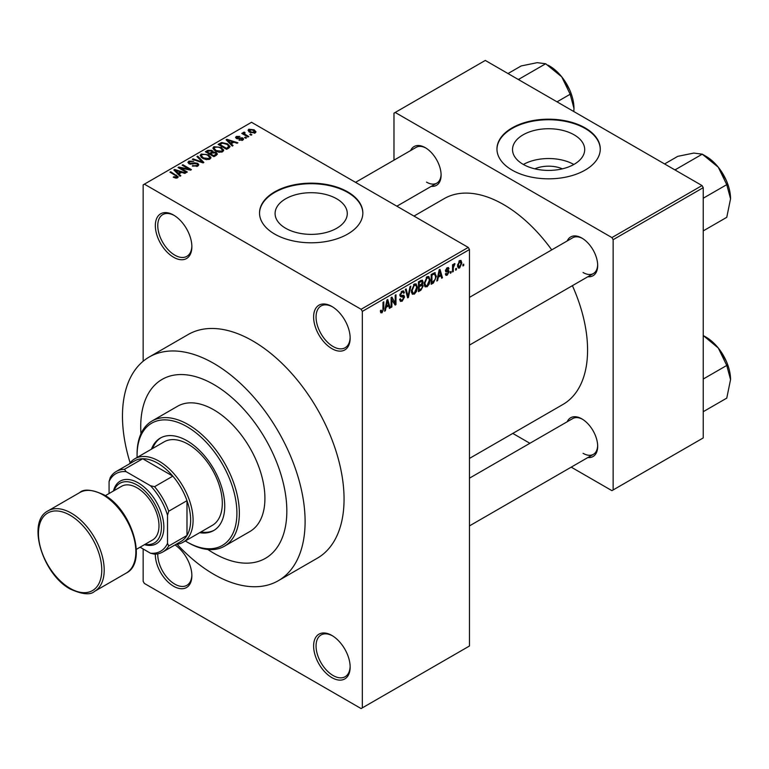 <?xml version="1.0" encoding="UTF-8"?>
<svg xmlns="http://www.w3.org/2000/svg" width="769" height="769" viewBox="0 0 769 769"><rect width="100%" height="100%" fill="white"/><g stroke="black" fill="none" stroke-linecap="round" stroke-linejoin="round"><path stroke-width="1.15" d="M331.881 348.645A25.829 14.909 60 0 1 313.617 317.011A25.829 14.909 60 0 1 331.881 306.466L331.881 306.466A25.829 14.909 60 0 1 350.145 338.1A25.829 14.909 60 0 1 331.881 348.645M332.506 306.841A24.108 13.919 -120 0 0 321.048 305.975A24.108 13.919 -120 0 0 317.357 325.297A24.108 13.919 -120 0 0 333.102 346.54A24.108 13.919 -120 0 0 345.156 347.732A24.108 13.919 -120 0 0 350.135 337.38M331.881 677.633A25.829 14.909 60 0 1 313.617 645.998A25.829 14.909 60 0 1 331.881 635.454L331.881 635.454A25.829 14.909 60 0 1 350.145 667.088A25.829 14.909 60 0 1 331.881 677.633M332.506 635.828A24.108 13.919 -120 0 0 321.048 634.963A24.108 13.919 -120 0 0 317.357 654.284A24.108 13.919 -120 0 0 333.102 675.528A24.108 13.919 -120 0 0 345.156 676.72A24.108 13.919 -120 0 0 350.135 666.367M174.986 544.933A25.829 14.909 60 0 1 191.865 575.702A25.829 14.909 60 0 1 173.602 586.247A25.829 14.909 60 0 1 155.338 554.141M157.789 553.843A24.108 13.919 -120 0 0 174.823 584.142A24.108 13.919 -120 0 0 186.867 585.334A24.108 13.919 -120 0 0 191.856 574.981M173.602 257.259A25.829 14.909 60 0 1 155.338 225.625A25.829 14.909 60 0 1 173.602 215.08L173.602 215.08A25.829 14.909 60 0 1 191.865 246.714A25.829 14.909 60 0 1 173.602 257.259M174.217 215.455A24.108 13.919 -120 0 0 162.768 214.589A24.108 13.919 -120 0 0 159.068 233.911A24.108 13.919 -120 0 0 174.823 255.154A24.108 13.919 -120 0 0 186.867 256.346A24.108 13.919 -120 0 0 191.856 245.993M534.849 168.834A22.868 13.198 180 0 1 562.379 168.834M574.135 134.835A36.095 20.84 0 0 0 534.801 130.317A36.095 20.84 0 0 0 512.519 149.571A36.095 20.84 0 0 0 523.093 164.306A36.095 20.84 0 0 0 562.427 168.824A36.095 20.84 0 0 0 584.7 149.571A36.095 20.84 0 0 0 574.135 134.835M573.837 164.47A36.095 20.84 0 0 0 523.391 164.47M585.142 127.914A51.658 29.828 0 0 0 528.841 121.454A51.658 29.828 0 0 0 496.957 149.003A51.658 29.828 0 0 0 512.087 170.093A51.658 29.828 0 0 0 568.378 176.562A51.658 29.828 0 0 0 600.272 149.003A51.658 29.828 0 0 0 585.142 127.914M600.272 149.292A51.658 29.828 0 0 0 585.142 128.481A51.658 29.828 0 0 0 529.072 121.963A51.658 29.828 0 0 0 496.957 149.292M285.664 228.268A36.095 20.84 180 0 1 275.091 213.542A36.095 20.84 180 0 1 297.372 194.288A36.095 20.84 180 0 1 336.707 198.806A36.095 20.84 180 0 1 347.28 213.542A36.095 20.84 180 0 1 324.999 232.786A36.095 20.84 180 0 1 285.664 228.268M347.713 191.885A51.658 29.828 0 0 0 291.422 185.425A51.658 29.828 0 0 0 259.528 212.975A51.658 29.828 0 0 0 274.658 234.064A51.658 29.828 0 0 0 330.958 240.524A51.658 29.828 0 0 0 362.843 212.975A51.658 29.828 0 0 0 347.713 191.885M362.843 213.253A51.658 29.828 0 0 0 347.713 192.452A51.658 29.828 0 0 0 291.643 185.925A51.658 29.828 0 0 0 259.528 213.253M567.214 240.937A22.388 12.919 60 0 1 581.854 238.073L581.854 238.073A22.388 12.919 60 0 1 597.676 265.488A22.388 12.919 60 0 1 587.881 276.725M582.469 238.448A20.667 11.929 -120 0 0 572.742 237.756L469.474 297.372M410.636 150.541A22.388 12.919 60 0 1 425.276 147.667L425.276 147.667A22.388 12.919 60 0 1 441.098 175.082A22.388 12.919 60 0 1 431.303 186.329M425.891 148.042A20.667 11.929 -120 0 0 416.164 147.35L355.547 182.349M567.214 421.739A22.388 12.919 60 0 1 581.854 418.874L581.854 418.874A22.388 12.919 60 0 1 597.676 446.289A22.388 12.919 60 0 1 587.881 457.536M582.469 419.249A20.667 11.929 -120 0 0 572.742 418.557L469.474 478.174M177.139 544.289A129.144 74.564 -120 0 0 213.782 574.299A129.144 74.564 -120 0 0 278.349 580.691A129.144 74.564 -120 0 0 298.151 477.213A129.144 74.564 -120 0 0 213.782 363.41A129.144 74.564 -120 0 0 149.205 357.018A129.144 74.564 -120 0 0 130.134 462.861M278.349 580.691L317.318 558.198A129.144 74.564 -120 0 0 337.11 454.719A129.144 74.564 -120 0 0 252.741 340.917A129.144 74.564 -120 0 0 188.174 334.515L149.205 357.018M469.474 458.42L562.966 404.446A118.811 68.595 -120 0 0 572.396 285.664M551.729 249.877A118.811 68.595 -120 0 0 503.56 204.544A118.811 68.595 -120 0 0 444.155 198.652L413.972 216.079M213.782 384.5A103.315 59.646 -120 0 0 162.124 379.386A103.315 59.646 -120 0 0 140.967 433.726A103.315 59.646 -120 0 1 162.124 379.386A103.315 59.646 -120 0 1 213.782 384.5A103.315 59.646 -120 0 1 281.271 475.54A103.315 59.646 -120 0 1 265.44 558.323A103.315 59.646 -120 0 0 281.271 475.54A103.315 59.646 -120 0 0 213.782 384.5M207.793 549.47A103.315 59.646 -120 0 0 213.782 553.209A103.315 59.646 -120 0 0 265.44 558.323A103.315 59.646 -120 0 1 213.782 553.209A103.315 59.646 -120 0 1 207.793 549.47M456.411 268.314L456.411 269.727L455.633 270.169L455.633 268.766L456.411 268.314M453.306 267.804L453.306 271.515L452.537 271.957L452.537 264.805L453.306 264.353L453.306 265.497L454.229 263.69L454.969 263.652L453.306 267.804L452.537 267.352M451.095 271.38L451.095 272.793L450.317 273.235L450.317 271.832L451.095 271.38M449.106 271.755L447.231 275.148L445.972 275.34L445.338 273.937L446.116 273.37L447.289 274.1L448.327 272.38L448.135 271.851L445.905 271.918L445.453 270.803L447.202 267.756L448.49 267.574L448.99 268.766L448.221 269.342L447.222 268.766L446.222 270.207L448.654 270.496L449.106 271.755L447.106 270.601M446.116 273.37L447.289 274.1M448.221 269.342L446.462 268.323M445.587 269.842L446.472 270.659M438.301 277.234L437.628 280.56L436.821 281.031L439.176 269.832L439.993 269.361L442.463 277.772L441.656 278.243L440.983 275.687L438.301 277.234L437.686 276.888M427.074 286.789L424.853 286.529L424.084 283.588L427.083 276.686L428.852 276.532L430.063 280.022L429.294 284.001L427.074 286.789L424.238 285.145M425.334 286.952L424.853 286.529M414.347 294.133L412.126 293.873L411.357 290.942L414.356 284.03L416.125 283.876L417.336 287.375L416.567 291.345L414.347 294.133L411.511 292.499M412.607 294.306L412.126 293.873M382.039 312.791L380.828 312.791L380.367 310.686L381.145 310.109L382.078 311.618L382.914 310.388L383.02 302.246L383.798 301.804L383.798 308.484L382.039 312.791L380.453 311.868M380.367 311.003L382.078 311.618M361.103 309.282L468.254 247.416L469.474 249.531L469.474 645.998L362.324 707.865L362.324 311.387L361.103 309.282L144.38 184.156L143.159 184.858L143.159 361.228M469.474 249.531L362.324 311.387M386.057 307.398L385.384 310.724L384.577 311.195L386.932 299.997L387.749 299.526L390.219 307.936L389.402 308.407L388.739 305.851L386.057 307.398L385.442 307.052M391.882 299.103L391.882 306.975L391.104 307.427L391.104 297.584L391.93 297.113L395.199 303.111L395.199 295.219L395.977 294.777L395.977 304.611L395.141 305.091L391.104 298.66M403.831 297.372L400.466 296.623L399.851 295.104L402.052 291.134L403.667 290.913L404.388 292.729L403.61 293.306L403.148 292.105L402.081 292.268L400.62 294.69L400.87 295.556L403.427 295.238L404.609 296.901L402.197 301.15L400.438 301.39L399.63 299.314L400.399 298.737L400.957 300.112L402.264 299.958L403.831 297.372L401.86 295.565M400.87 295.556L399.851 294.969L400.87 295.556M403.427 295.238L404.013 295.373M410.838 286.193L408.406 297.44L407.647 297.872L405.35 289.355L406.157 288.894L407.983 296.526L410.031 286.654L410.838 286.193M421.623 283.896L423.2 286.001L420.845 290.259L418.442 291.643L418.442 281.8L422.344 280.127L422.979 281.656L422.594 284.299M434.572 272.668L436.379 276.311L433.447 282.982L431.169 284.29L431.169 274.456L435.283 272.793M461.833 262.94L459.67 267.968L458.372 268.093L457.517 265.507L459.67 260.556L460.996 260.431L461.833 262.94L460.977 262.45M463.717 264.103L463.717 265.507L462.938 265.949L462.938 264.546L463.717 264.103M143.159 548.989L143.159 581.335L144.38 583.44L361.103 708.566L362.324 707.865M251.857 134.758L251.078 135.2L249.867 134.498L250.636 134.056L251.857 134.758M246.541 137.824L245.772 138.266L244.552 137.564L245.33 137.122L246.541 137.824M233.074 145.601L232.267 146.062L226.096 139.785L226.913 139.314L237.909 142.803L237.102 143.274L233.882 142.188L231.2 143.736L233.074 145.601M223.548 150.849L223.548 149.724L222.635 151.753L219.078 152.262L215.387 151.022L212.859 148.157L213.897 146.706L221.261 147.513L223.664 150.311M210.821 158.193L210.821 157.068L209.908 159.106L206.342 159.616L202.66 158.366L200.132 155.511L201.17 154.05L208.534 154.857L210.937 157.655M197.748 166.123L192.308 165.941L196.826 165.508L197.575 164.585L196.931 163.759L189.001 163.778L187.905 162.384L188.866 161.154L193.75 161.279L189.885 161.711L189.184 162.547L189.799 163.345L194.49 162.807L197.691 163.297L198.825 164.768L197.748 166.123M180.83 175.765L180.023 176.226L173.852 169.949L174.669 169.478L185.665 172.967L184.858 173.438L181.638 172.352L178.956 173.9L180.83 175.765M468.254 247.416L251.521 122.29L144.38 184.156M175.784 178.11L173.265 177.187L173.929 176.678L176.639 177.158L176.832 176.303L169.949 172.198L170.718 171.756L178.283 176.86L177.601 177.754L175.784 178.11M176.639 178.091L176.832 176.303M187.328 172.016L186.55 172.458L178.023 167.536L178.85 167.065L188.953 169.122L182.128 165.172L182.897 164.729L191.423 169.651L190.587 170.132L180.504 168.075L187.328 172.016M203.852 162.47L203.103 162.903L192.279 159.308L193.086 158.847L202.439 162.134L196.96 156.607L197.768 156.145L203.852 162.47M216.291 155.29L213.888 156.674L205.371 151.753L207.774 150.359L212.052 150.368L213.003 151.887L216.147 152.483L217.416 154.021L216.291 155.29M213.042 151.637L213.003 152.666M228.893 148.013L226.624 149.321L218.098 144.409L221.655 142.534L227.518 143.832L230.075 146.61L228.893 148.013M242.793 140.121L238.909 140.054L241.956 139.573L242.043 138.42L236.362 138.458L235.545 137.411L236.333 136.43L239.899 136.421L237.246 136.93L237.006 137.939L242.658 137.882L243.61 139.074L242.793 140.121M241.956 140.458L242.043 138.42M237.246 136.93L237.006 138.737M248.762 136.546L247.983 136.988L241.783 133.412L242.562 132.97L243.552 133.537L243.369 132.364L244.436 132.133L245.109 132.777L244.427 133.873L248.762 136.546M243.552 134.431L243.369 133.297M244.436 132.133L244.427 134.94M255.231 132.931L249.867 132.326L248.041 130.307L248.81 129.23L254.116 129.798L256.01 131.855L255.231 132.931M702.03 185.56L703.241 187.665L613.143 239.688L611.922 237.583L702.03 185.56L485.297 60.434L393.978 113.158L393.978 160.154M613.143 239.688L613.143 489.949L611.922 490.651L571.223 467.148M529.899 443.29L512.788 433.418M613.143 489.949L703.241 437.926L703.241 187.665M611.922 237.583L395.199 112.457M583.065 272.514A20.667 11.929 -120 0 0 593.399 273.543A20.667 11.929 -120 0 0 597.667 264.767M426.487 182.118A20.667 11.929 -120 0 0 436.821 183.137A20.667 11.929 -120 0 0 441.089 174.361M583.065 453.316A20.667 11.929 -120 0 0 593.399 454.344A20.667 11.929 -120 0 0 597.667 445.568M173.929 177.533L173.929 176.678M170.718 172.65L170.718 171.756M174.669 170.776L174.669 169.478M178.956 175.149L178.956 173.9M176.466 171.324L178.225 173.179L180.379 171.929L175.207 170.189L176.466 171.324L176.466 172.602M178.225 174.4L178.225 173.179M175.207 171.324L175.207 170.189M180.379 173.083L180.379 171.929M178.85 168.017L178.85 167.065M188.953 169.795L188.953 169.122M182.897 165.623L182.897 164.729M180.504 168.969L180.504 168.075M192.971 166.267L192.971 165.431M196.826 166.527L196.826 165.508M188.866 163.691L188.866 161.154M189.799 164.133L189.799 163.345M190.914 164.345L190.914 163.701M194.49 163.614L194.49 162.807M197.691 166.152L197.691 163.297M193.086 159.577L193.086 158.847M202.439 162.682L202.439 162.134M197.768 157.434L197.768 156.145M201.17 157.328L201.17 154.05M208.534 155.809L208.534 154.857M202.17 154.627L201.382 155.732L203.449 157.933L208.908 158.529L209.668 157.434L207.726 155.29L205.477 154.367L202.17 154.627M203.449 158.779L203.449 157.933M208.908 159.51L208.908 158.529M207.774 151.512L207.774 150.359M212.033 151.608L212.052 150.368M216.012 155.453L216.147 152.483M207.14 151.877L209.687 153.348L211.869 151.993L211.417 150.897L208.486 151.099L207.14 151.877L207.14 152.771M209.687 154.242L209.687 153.348M211.869 153.242L211.417 150.897M210.677 153.925L213.667 155.655L216.012 154.175L215.378 152.935L212.206 153.041L210.677 153.925L210.677 154.819M213.667 156.549L213.667 155.655M215.31 155.857L215.31 154.704M213.897 149.984L213.897 146.706M221.261 148.455L221.261 147.513M214.897 147.273L214.109 148.379L216.176 150.58L221.635 151.185L222.395 150.09L220.463 147.936L218.204 147.023L214.897 147.273M216.176 151.426L216.176 150.58M221.635 152.166L221.635 151.185M221.655 143.515L221.655 142.534M227.518 144.774L227.518 143.832M219.867 144.534L226.403 148.302L227.797 147.494L228.499 145.658L226.73 144.274L222.51 143.197L219.867 144.534L219.867 145.428M226.403 149.196L226.403 148.302M228.816 148.061L228.499 145.658M227.797 148.648L227.797 147.494M226.913 140.612L226.913 139.314M231.2 144.985L231.2 143.736M228.71 141.169L230.469 143.015L232.623 141.765L227.451 140.025L228.71 141.169L228.71 142.448M230.469 144.236L230.469 143.015M227.451 141.16L227.451 140.025M232.623 142.919L232.623 141.765M239.572 140.314L239.572 139.545M236.333 138.449L236.333 136.43M237.765 138.881L237.765 138.093M242.658 140.189L242.658 137.882M245.33 138.016L245.33 137.122M242.562 133.864L242.562 132.97M245.542 135.584L245.542 134.69M250.636 134.95L250.636 134.056M248.81 131.605L248.81 129.23M254.116 130.749L254.116 129.798M254.366 133.268L253.405 130.278L249.675 129.75L249.252 131.941M249.675 129.75L250.636 131.874L254.366 132.412L254.789 131.778L254.789 133.143M250.636 132.729L250.636 131.874M384.75 310.359L385.384 310.724M389.114 307.302L390.219 307.936M387.739 305.283L388.739 305.851M387.038 302.823L386.317 306.1L388.47 304.86L387.393 300.746L387.038 302.823L386.413 302.457M385.721 305.754L386.317 306.1M386.836 300.429L387.393 300.746M391.104 306.533L391.882 306.975M393.536 302.15L395.199 303.111M394.382 303.697L395.977 304.611M399.64 299.679L402.197 301.15M401.851 291.259L404.388 292.729M401.216 291.778L402.081 292.268M399.918 294.287L400.62 294.69M402.149 295.488L404.609 296.901M407.368 296.834L408.406 297.44M407.157 296.055L407.983 296.526M416.51 286.895L417.336 287.375M415.962 290.999L416.567 291.345M413.501 284.693L414.356 285.184L412.136 290.509L413.03 293.095L414.347 292.989L416.558 287.789L416.231 285.751L414.126 284.174M411.386 290.076L412.136 290.509M416.231 285.751L414.356 285.184M420.835 280.416L422.979 281.656M420.72 284.578L423.2 286.001M419.22 282.502L419.22 285.443L421.489 284.04L422.21 282.261L421.864 281.319L419.22 282.502L418.442 282.06M418.442 284.991L419.22 285.443M419.22 286.597L419.22 290.048L421.662 288.51L422.431 286.462L422.027 285.395L419.22 286.597L418.442 286.145M418.442 289.596L419.22 290.048M419.749 285.136L420.749 285.712M429.237 279.541L430.063 280.022M428.689 283.646L429.294 284.001M426.237 277.34L427.083 277.83L424.863 283.165L425.757 285.751L427.074 285.635L429.294 280.435L428.958 278.407L426.853 276.83M424.113 282.732L424.863 283.165M428.958 278.407L427.083 277.83M432.447 282.406L433.447 282.982M435.562 275.85L436.379 276.311M431.947 275.158L431.947 282.694L435.292 279.33L435.6 276.744L434.427 273.918L431.947 275.158L431.169 274.706M431.169 282.252L431.947 282.694M432.322 273.783L433.322 274.36M433.255 273.245L434.802 274.014L433.36 273.187M436.994 280.195L437.628 280.56M441.358 277.138L442.463 277.772M439.983 275.119L440.983 275.687M439.282 272.659L438.561 275.936L440.714 274.696L439.637 270.592L439.282 272.659L438.657 272.293M437.965 275.59L438.561 275.936M439.08 270.265L439.637 270.592M445.357 274.072L447.231 275.148M445.482 270.323L448.135 271.851M447.222 267.747L448.99 268.766M450.317 272.341L451.095 272.793M452.537 271.063L453.306 271.515M452.537 265.045L453.306 265.497M453.758 264.228L454.748 264.805M453.575 264.642L454.191 264.997M452.537 265.728L453.45 266.257M455.633 269.275L456.411 269.727M457.613 266.776L459.67 267.968M459.276 260.826L460.477 261.527L459.651 261.585L458.295 265.055L459.699 266.93L461.054 263.459L458.92 261.162M457.555 264.632L458.295 265.055M457.545 266.228L459.699 266.93M462.938 265.055L463.717 265.507M129.355 463.909A48.216 27.838 60 0 1 134.883 458.737A48.216 27.838 60 0 1 172.035 471.647A48.216 27.838 60 0 1 193.086 520.171A48.216 27.838 60 0 1 183.099 542.241A48.216 27.838 60 0 1 175.851 544.433M140.064 547.201L150.464 553.209A44.765 25.848 -120 0 0 167.517 543.366L168.728 546A46.496 26.838 60 0 1 162.749 551.998L181.013 541.453A46.496 26.838 -120 0 0 186.992 535.455A46.496 26.838 -120 0 0 190.645 520.171A46.496 26.838 -120 0 0 186.992 500.667A46.496 26.838 -120 0 0 172.833 476.146L142.707 458.757A46.496 26.838 -120 0 0 134.527 460.929L116.263 471.474A46.496 26.838 60 0 1 124.443 469.301L126.116 471.666A44.765 25.848 -120 0 0 109.073 481.509L109.073 493.515M168.728 546L186.992 535.455L186.992 500.667L168.728 511.212L167.517 515.249A44.765 25.848 -120 0 0 150.464 485.729L154.569 486.69L172.833 476.146A46.496 26.838 -120 0 0 142.707 458.757L124.443 469.301M109.073 481.509L110.284 477.472A46.496 26.838 60 0 1 116.263 471.474M162.749 551.998A46.496 26.838 60 0 1 154.569 554.17L150.464 553.209M167.517 543.366L167.517 515.249M150.464 485.729L126.116 471.666M154.569 486.69A46.496 26.838 60 0 1 168.728 511.212M199.642 532.686A53.378 30.818 -120 0 0 213.686 530.543A53.378 30.818 -120 0 0 221.866 487.777A53.378 30.818 -120 0 0 186.992 440.733A53.378 30.818 -120 0 0 160.308 438.09A53.378 30.818 -120 0 0 151.435 449.183M160.923 437.753A53.378 30.818 -120 0 0 152.647 448.471M185.31 540.963A70.594 40.757 -120 0 0 186.992 541.962A70.594 40.757 -120 0 0 236.91 513.144A70.594 40.757 -120 0 0 186.992 426.68A70.594 40.757 -120 0 0 137.074 455.498A70.594 40.757 -120 0 0 137.103 457.449M188.213 542.664L186.992 541.962L188.213 542.664A72.324 41.757 60 0 0 224.375 546.25L249.944 531.485A72.324 41.757 -120 0 0 261.027 473.531A72.324 41.757 -120 0 0 213.782 409.81A72.324 41.757 -120 0 0 177.62 406.224L152.051 420.989A72.324 41.757 60 0 1 188.213 424.565A72.324 41.757 60 0 1 235.458 488.296A72.324 41.757 60 0 1 224.375 546.25M134.883 458.737L164.105 441.858A48.216 27.838 60 0 1 188.213 444.251A48.216 27.838 60 0 1 219.713 486.739A48.216 27.838 60 0 1 212.321 525.371L183.099 542.241M137.074 455.498L137.074 454.094A72.324 41.757 60 0 1 152.051 420.989M200.863 531.985A53.378 30.818 -120 0 0 214.282 530.187M730.55 379.598A34.653 20.013 60 0 0 718.294 348.021A34.653 20.013 -120 0 0 706.048 337.158L703.241 335.534L718.294 348.021L726.763 365.448L730.55 379.598L726.763 398.121L703.241 411.703M703.241 379.03L726.763 365.448M730.55 198.796A34.653 20.013 60 0 0 718.294 167.219A34.653 20.013 -120 0 0 706.048 156.347L702.251 154.165L718.294 167.219L726.763 184.647L730.55 198.796L726.763 217.319L703.241 230.892M703.241 198.219L726.763 184.647M676.047 170.564L675.74 169.468L702.251 154.165L693.792 153.069L677.749 156.347L664.589 163.951M675.74 169.468L674.653 169.757M519.469 80.159L519.162 79.063L518.075 79.361M557.025 101.844L570.175 94.251L573.972 108.391L573.828 111.543M519.162 79.063L545.673 63.76L561.716 76.813L570.175 94.251M508.011 73.545L521.171 65.951L537.214 62.664L545.673 63.76M573.972 108.391A34.653 20.013 -120 0 0 561.716 76.813A34.653 20.013 -120 0 0 548.037 65.173M145.062 544.317A34.442 19.879 -120 0 0 161.086 522.324A34.442 19.879 -120 0 0 137.074 485.018A34.442 19.879 -120 0 0 114.072 490.632M113.485 490.968A36.162 20.878 60 0 1 138.295 482.913A36.162 20.878 60 0 1 163.672 523.497A36.162 20.878 60 0 1 144.476 544.654M105.334 495.678L121.579 486.296A30.991 17.898 60 0 1 137.074 487.834A30.991 17.898 60 0 1 157.318 515.143A30.991 17.898 60 0 1 152.57 539.982L136.324 549.364M176.505 176.034L176.505 175.092M192.702 164.133L192.702 163.326M200.786 162.134L200.786 161.538M211.139 153.665L211.139 152.512M220.27 144.303L220.27 143.149M239.005 138.756L239.005 137.786M383.02 308.033L383.798 308.484M399.861 295.44L401.899 296.623M406.782 294.633L407.676 295.152M419.845 289.682L420.845 290.259M419.566 281.146L420.566 281.723M445.453 270.784L447.366 271.89M71.325 513.144A46.496 26.838 60 0 1 101.7 554.113A46.496 26.838 60 0 1 94.568 591.361C90.425 595.206 82.389 594.466 70.46 589.15C42.535 574.558 26.329 521.43 48.082 510.837A46.496 26.838 60 0 1 71.325 513.144M70.104 588.362A44.765 25.848 -120 0 0 101.768 570.079A44.765 25.848 -120 0 0 70.104 515.249A44.765 25.848 -120 0 0 38.45 533.523A44.765 25.848 -120 0 0 70.104 588.362M79.736 492.564C83.84 488.719 91.876 489.459 103.844 494.775C131.768 509.366 147.984 562.495 126.231 573.088A46.496 26.838 -120 0 0 133.354 535.83A46.496 26.838 -120 0 0 102.979 494.861A46.496 26.838 -120 0 0 79.736 492.564L48.082 510.837M176.995 176.659L176.995 178.014M197.575 164.585L197.575 166.219M189.184 162.547L189.184 163.874M201.382 155.732L201.382 157.51M209.668 157.434L209.668 159.231M214.109 148.379L214.109 150.166M222.395 150.09L222.395 151.877M242.456 138.968L242.456 140.285M236.708 137.536L236.708 138.631M244.177 133.422L244.177 134.796M400.957 300.112L399.63 299.343M403.148 292.105L401.774 291.316M413.03 293.095L411.453 292.182M421.864 281.319L420.566 280.579M422.027 285.395L420.662 284.607M425.757 285.751L424.18 284.838M446.481 274.206L445.636 273.716M447.914 268.65L446.818 268.016M469.474 525.89L593.399 454.344M726.186 360.969L719.995 350.251M593.399 273.543L469.474 345.089M726.186 180.167L719.995 169.44M396.871 206.207L436.821 183.137M563.417 79.044L569.608 89.762M126.231 573.088L94.568 591.361"/></g></svg>
